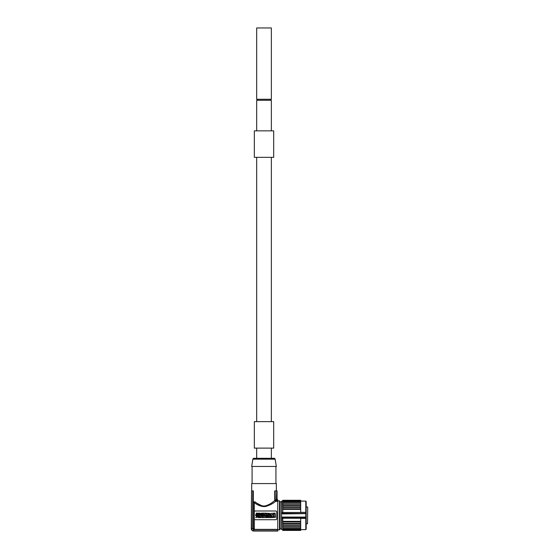 <?xml version="1.0" encoding="UTF-8"?>
<svg xmlns="http://www.w3.org/2000/svg" width="559" height="559" viewBox="0 0 559 559"><rect width="100%" height="100%" fill="white"/><g stroke="black" fill="none" stroke-linecap="round" stroke-linejoin="round"><path stroke-width="0.84" d="M307.723 507.16L307.52 523.762L307.723 507.16M282.763 523.727L300.693 523.727L300.693 530.428L282.763 530.428L282.763 518.396L281.743 518.396L281.54 529.422L281.54 512.456L282.763 512.33L282.763 508.781L300.693 508.781L300.693 512.33L306.192 512.379L306.192 528.604M306.192 512.379L306.192 502.115M306.192 518.256L305.787 518.27L306.192 518.34M300.693 529.625L305.787 529.625L305.787 518.396L300.693 518.396L300.693 521.533L282.763 521.533M282.763 521.358L300.693 521.358M306.192 517.194L281.743 517.075L305.787 517.075L306.192 516.761L305.787 516.795L305.787 513.924L306.192 513.966L305.787 513.644L281.743 513.924L281.743 512.449L305.787 512.449L305.787 513.644L281.54 513.805M281.54 512.456L281.54 501.297L281.54 501.863L280.108 501.863L280.108 528.863L281.54 528.863L281.54 501.863M281.54 529.422L281.54 528.863M282.763 501.095L281.743 501.095L281.54 512.351M281.54 518.368L281.54 516.914M300.693 505.699L300.693 500.291L282.763 500.291L282.763 506.992L300.693 506.992L300.693 505.699L282.763 505.699M282.763 508.781L282.763 506.992M300.693 523.727L282.763 523.385M282.763 521.945L300.693 521.945L300.693 523.385M300.693 521.945L300.693 521.533M300.693 508.781L300.693 507.404L282.763 507.404M300.693 506.992L300.693 507.404M300.693 500.501L282.763 500.501L300.693 500.515M300.693 500.291L282.763 500.291M300.693 501.004L282.763 501.004M300.693 501.032L282.763 501.032M300.693 501.786L282.763 501.786M300.693 501.828L282.763 501.828M300.693 502.834L282.763 502.834M300.693 502.883L282.763 502.883M300.693 504.113L282.763 504.113L300.693 504.127M300.693 504.183L282.763 504.183M300.693 505.448L282.763 505.448M300.693 505.636L282.763 505.636M300.693 507.334L282.763 507.334M300.693 509.186L282.763 509.186M282.763 509.361L300.693 509.361M300.693 530.428L282.763 530.428M300.693 530.218L282.763 530.218L300.693 530.205M300.693 529.715L282.763 529.715M300.693 529.687L282.763 529.687M300.693 528.933L282.763 528.933M300.693 528.891L282.763 528.891M300.693 527.885L282.763 527.885M300.693 527.836L282.763 527.836M300.693 526.606L282.763 526.606M300.693 526.592L282.763 526.592M300.693 526.536L282.763 526.536M300.693 525.271L282.763 525.271M300.693 525.083L282.763 525.083M300.693 525.02L282.763 525.02M300.693 523.315L282.763 523.315M280.108 501.863L280.108 528.863M277.767 529.932L279.807 529.625L279.807 501.095L277.767 500.794M277.767 501.353L277.767 529.366L254.338 529.366L253.318 528.248L253.318 502.611C253.276 501.912 253.618 501.954 254.338 502.737C258.635 505.762 262.43 506.999 265.714 506.44C269.613 505.315 272.925 503.617 275.657 501.353L274.721 500.466L274.721 490.907L277.075 490.907L277.054 499.061A0.608 0.608 0 0 0 277.669 499.669L277.767 501.353L275.657 501.353M277.767 530.812L253.723 530.812A2.208 2.208 0 0 1 251.515 528.604L251.515 490.907L251.277 528.604A2.446 2.446 0 0 0 253.723 531.05L277.767 531.05L277.767 529.366M254.352 511.792L254.352 518.927M255.163 519.723L275.922 519.723M275.922 510.996L255.163 510.996M276.726 518.927L276.726 511.792M275.734 519.744A1.02 1.02 0 0 0 276.747 518.724M254.338 529.366L254.338 518.724A1.02 1.02 0 0 0 255.351 519.744M253.318 528.248L253.311 490.907L252.738 490.907L252.738 528.604A0.985 0.985 0 0 0 253.723 529.59L277.767 529.59M253.318 519.625L253.318 510.912L253.318 519.625M253.318 502.611L253.318 506.433L253.318 501.912L253.318 506.433L253.318 501.912L255.072 501.898C258.971 504.98 262.269 506.328 264.973 505.944C268.481 505.07 271.73 503.24 274.721 500.466M272.981 501.877L271.688 502.848M269.704 504.155L268.355 504.889M261.605 505.643L256.784 503.163M256.749 503.135L255.072 501.898A1.02 0.664 125.7 0 1 254.338 502.737L254.338 511.995A1.02 1.02 0 0 1 255.351 510.982M276.398 499.061L276.726 490.907M277.767 499.907L276.705 499.061M277.767 501.13L275.748 501.13L277.32 499.907M275.748 501.13L275.189 500.591L276.705 499.299M275.189 490.907L275.189 500.591M251.683 490.907L251.683 483.57L276.342 483.57L276.342 490.907M251.515 490.907L252.738 490.907M275.936 466.458L275.936 483.57M252.095 466.458L252.095 483.57M251.683 466.458L276.342 466.458L275.154 459.163A1.02 1.02 90 0 0 274.148 458.303L253.877 458.303A1.02 1.02 -90 0 0 252.871 459.163L251.683 466.458M273.693 448.115L254.338 448.115L254.338 421.626L273.693 421.626L273.693 448.115M271.353 157.345L271.353 421.626M256.679 157.345L256.679 421.626M254.338 157.345L273.693 157.345L273.693 130.855L254.338 130.855L254.338 157.345M271.353 130.855L271.353 100.285L256.679 100.285L256.679 130.855M271.353 99.271L256.679 99.271L256.679 27.95L271.353 27.95L271.353 99.271M276.747 511.995A1.02 1.02 0 0 0 275.734 510.982M270.612 515.468L269.731 515.468L269.731 516.125L269.207 516.125C268.229 516.621 268.229 517.11 269.207 517.599L270.612 517.599L270.612 515.468M269.515 517.138L269.731 516.642L269.515 517.138M259.593 515.468L258.719 515.468L258.719 517.599L259.593 517.599L259.593 515.468M267.502 517.599L268.348 517.599L268.348 515.468L267.502 515.468L267.502 516.257L266.762 516.257L266.762 515.468L265.916 515.468L265.916 517.599L266.762 517.599L266.762 516.851L267.502 516.851L267.502 517.599M259.872 513.12L258.992 513.12L259.984 515.251L260.864 515.251L261.85 513.12L260.822 513.497L259.872 513.12M260.208 513.973L260.634 513.973L260.424 514.511L260.208 513.973M271.255 517.599L275.426 517.306L275.119 513.12L270.947 513.414L271.255 517.599M274.7 513.616L274.93 516.879L273.665 517.103L273.435 513.84L274.7 513.616M272.939 515.684L273.603 515.684L272.939 515.684M273.106 516.46L272.883 517.103C271.031 516.174 271.031 515.23 272.869 514.28L273.106 516.46M257.643 516.572L258.635 515.468L257.147 516.02L255.659 515.468L256.651 516.572L255.729 517.599L257.147 517.124L258.565 517.599L257.643 516.572M260.606 516.684L261.486 517.599L262.332 517.599L262.332 515.468L261.486 515.468L261.486 516.383L260.606 515.468L259.767 515.468L259.767 517.599L260.606 517.599L260.606 516.684M256.232 514.706L255.659 514.706L255.659 515.251L258.09 515.251C259.46 514.643 259.516 513.938 258.265 513.134A2.131 2.131 0 0 0 257.315 513.239L257.315 513.854C258.398 513.7 258.579 513.98 257.86 514.706L257.077 514.706L257.077 513.12L256.232 513.12L256.232 514.706M261.961 513.12L261.961 514.706L261.388 514.706L261.388 515.251L263.38 515.251L263.38 514.706L262.807 514.706L262.807 513.12L261.961 513.12M262.499 515.957L263.45 515.957L262.499 516.292L262.499 516.775L263.45 516.775L262.499 517.117L262.499 517.599L264.714 517.599C266.133 516.886 266.133 516.181 264.714 515.468L262.499 515.468L262.499 515.957M264.84 516.893L264.323 516.174L264.84 516.893M265.204 515.251L266.049 515.251L266.049 513.12L265.204 513.12L265.204 514.035L264.323 513.12L263.478 513.12L263.478 515.251L264.323 515.251L264.323 514.336L265.204 515.251M268.718 513.239L268.718 513.854C270.004 514.07 270.004 514.294 268.718 514.525L268.718 515.132C271.038 514.497 271.038 513.868 268.718 513.239M266.65 513.316C265.895 514.748 266.384 515.328 268.096 515.07C268.879 513.63 268.397 513.043 266.65 513.316M267.076 513.882L267.691 514.49L267.076 513.882M281.54 517.354L305.787 517.515L305.787 518.27L281.54 518.263M306.192 512.463L305.787 512.449L305.787 501.095L300.693 501.095M306.192 513.525L281.54 513.365M281.54 516.775L281.54 513.945M253.723 530.812L253.723 529.59M251.515 528.604L252.738 528.604M275.154 459.163L252.871 459.163M279.5 529.932L279.5 500.794M305.787 501.095L306.192 501.507M305.787 529.625L306.192 529.219M282.763 529.625L281.743 529.625M271.353 458.303L271.353 448.115M257.699 99.271L257.699 100.285M270.332 99.271L270.332 100.285M256.679 448.115L256.679 458.303M306.192 523.762L307.52 523.762M306.192 506.957L307.52 506.957"/></g></svg>
